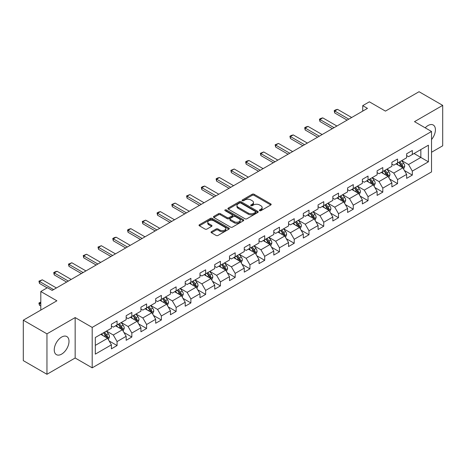 <?xml version="1.0" encoding="UTF-8"?>
<svg xmlns="http://www.w3.org/2000/svg" width="466" height="466" viewBox="0 0 466 466"><rect width="100%" height="100%" fill="white"/><g stroke="black" fill="none" stroke-linecap="round" stroke-linejoin="round"><path stroke-width="0.7" d="M259.62 210.673A0.92 0.53 0 0 0 260.919 210.673L270.787 204.97A1.316 0.757 0 0 0 271.171 204.434A1.316 0.757 0 0 0 270.787 203.898L254.069 194.246A1.316 0.757 0 0 0 252.211 194.246L242.343 199.943A0.92 0.53 0 0 0 242.07 200.322A0.92 0.53 0 0 0 242.343 200.695A0.92 0.53 0 0 0 243.642 200.695L244.918 199.961A4.206 2.429 0 0 1 250.865 199.961L252.257 200.764A4.206 2.429 0 0 1 253.487 202.477A4.206 2.429 0 0 1 252.257 204.195L250.982 204.929A0.92 0.53 0 0 0 250.708 205.308A0.92 0.53 0 0 0 250.982 205.681A0.92 0.53 0 0 0 252.281 205.681L253.556 204.947A4.206 2.429 0 0 1 259.504 204.947L260.896 205.751A4.206 2.429 0 0 1 262.125 207.463A4.206 2.429 0 0 1 260.896 209.182L259.62 209.921A0.92 0.53 0 0 0 259.346 210.294A0.92 0.53 0 0 0 259.62 210.673L259.62 209.921M61.623 354.125A10.438 6.029 120 0 0 68.444 344.927A10.438 6.029 120 0 0 66.842 336.563A10.438 6.029 120 0 0 61.623 337.075A10.438 6.029 120 0 0 54.807 346.279A10.438 6.029 120 0 0 56.403 354.643A10.438 6.029 120 0 0 61.623 354.125M431.533 139.538A10.438 6.029 120 0 0 433.252 125.016A10.438 6.029 120 0 0 428.033 125.535A10.438 6.029 120 0 0 425.196 127.83M211.436 231.678A1.316 0.757 0 0 0 211.046 232.214A1.316 0.757 0 0 0 211.436 232.75L216.125 235.458A1.316 0.757 0 0 0 217.983 235.458L228.94 229.132A1.316 0.757 0 0 0 229.324 228.596A1.316 0.757 0 0 0 228.94 228.06L212.222 218.408A1.316 0.757 0 0 0 210.364 218.408L199.407 224.734A1.316 0.757 0 0 0 199.017 225.27A1.316 0.757 0 0 0 199.407 225.806L205.069 229.08A1.316 0.757 0 0 0 206.927 229.08L211.616 226.371A1.316 0.757 0 0 0 212.001 225.835A1.316 0.757 0 0 0 211.616 225.299L208.809 223.674A3.512 2.027 0 0 1 207.778 222.241A3.512 2.027 0 0 1 209.95 220.366A3.512 2.027 0 0 1 213.778 220.808L224.787 227.163A3.512 2.027 0 0 1 225.812 228.596A3.512 2.027 0 0 1 223.645 230.472A3.512 2.027 0 0 1 219.818 230.029L217.983 228.969A1.316 0.757 0 0 0 216.125 228.969L211.436 231.678L211.436 232.75M431.533 152.254L442.7 145.806L442.7 105.374L419.045 91.715L385.446 111.112L369.363 101.821L362.74 105.648L367.47 108.38L52.163 290.423L47.433 287.691L40.804 291.512L40.804 310.088M46.955 333.854L46.955 374.285L75.16 358.005L75.16 317.573L46.955 333.854L23.3 320.194L56.893 300.803L40.804 291.512M75.16 317.573L92.192 327.406L431.533 131.488L431.533 171.919L92.192 367.837L92.192 327.406M442.7 105.374L414.501 121.655L431.533 131.488M245.011 218.781A1.316 0.757 0 0 0 246.869 218.781L257.832 212.455A1.316 0.757 0 0 0 258.216 211.919A1.316 0.757 0 0 0 257.832 211.383L241.108 201.726A1.316 0.757 0 0 0 239.25 201.726L228.293 208.057A1.316 0.757 0 0 0 227.909 208.593A1.316 0.757 0 0 0 228.293 209.129L245.011 218.781M225.457 210.871A0.92 0.53 0 0 1 226.389 210.999L226.389 209.904L243.386 219.719A1.316 0.757 0 0 1 243.77 220.255A1.316 0.757 0 0 1 243.386 220.791L232.423 227.123A1.316 0.757 0 0 1 230.565 227.123L213.847 217.465L213.847 216.393A1.316 0.757 0 0 0 213.463 216.929A1.316 0.757 0 0 0 213.847 217.465M213.847 216.393L218.537 213.684A1.316 0.757 0 0 1 220.395 213.684L227.175 217.599A1.316 0.757 0 0 0 229.033 217.599L232.15 215.805A1.316 0.757 0 0 0 232.534 215.269A1.316 0.757 0 0 0 232.15 214.733L225.09 210.655A0.92 0.53 0 0 1 224.816 210.282A0.92 0.53 0 0 1 225.387 209.793A0.92 0.53 0 0 1 226.389 209.904M46.955 374.285L23.3 360.626L23.3 320.194M109.178 340.984L117.077 345.545L117.077 341.561L126.164 336.312L126.164 340.302L131.843 337.023L131.843 333.033L140.924 327.79L140.924 331.78L146.604 328.501L146.604 324.511L155.685 319.268L155.685 323.258L161.364 319.979L161.364 315.989L170.451 310.746L170.451 314.731L176.125 311.457L176.125 307.467L185.212 302.224L185.212 306.209L190.891 302.929L190.891 298.945L199.972 293.697L199.972 297.687L205.652 294.407L205.652 290.423L214.739 285.175L214.739 289.165L220.412 285.885L220.412 281.895L229.499 276.653L229.499 280.643L235.179 277.363L235.179 273.373L244.26 268.131L244.26 272.121L249.939 268.841L249.939 264.851L259.026 259.609L259.026 263.593L264.7 260.319L264.7 256.329L273.787 251.087L273.787 255.071L279.466 251.791L279.466 247.807L288.547 242.559L288.547 246.549L294.227 243.269L294.227 239.285L303.308 234.037L303.308 238.027L308.987 234.748L308.987 230.757L318.074 225.515L318.074 229.505L323.748 226.226L323.748 222.235L332.835 216.993L332.835 220.983L338.514 217.704L338.514 213.713L347.595 208.471L347.595 212.455L353.275 209.182L353.275 205.191L362.362 199.949L362.362 203.933L368.035 200.66L368.035 196.669L377.122 191.421L377.122 195.411L382.802 192.132L382.802 188.148L391.883 182.899L391.883 186.889L397.562 183.61L397.562 179.62L406.643 174.377L406.643 178.367L412.323 175.088L412.323 171.098L428.411 161.813L428.411 145.206L420.839 149.574L420.839 157.444L428.411 161.813M117.077 345.545L111.403 348.824L111.403 344.834L95.314 354.125L95.314 337.512L111.403 328.227L111.403 324.237L117.077 320.963L117.077 324.948L126.164 319.705L126.164 315.715L131.843 312.436L131.843 316.426L140.924 311.183L140.924 307.193L146.604 303.914L146.604 307.904L155.685 302.661L155.685 298.671L161.364 295.392L161.364 299.382L170.451 294.133L170.451 290.149L176.125 286.87L176.125 290.86L185.212 285.611L185.212 281.621L190.891 278.348L190.891 282.332L199.972 277.089L199.972 273.099L205.652 269.826L205.652 273.81L214.739 268.567L214.739 264.577L220.412 261.298L220.412 265.288L229.499 260.045L229.499 256.055L235.179 252.776L235.179 256.766L244.26 251.524L244.26 247.533L249.939 244.254L249.939 248.244L259.026 242.996L259.026 239.011L264.7 235.732L264.7 239.722L273.787 234.474L273.787 230.489L279.466 227.21L279.466 231.194L288.547 225.952L288.547 221.962L294.227 218.688L294.227 222.672L303.308 217.43L303.308 213.44L308.987 210.16L308.987 214.15L318.074 208.908L318.074 204.918L323.748 201.638L323.748 205.628L332.835 200.386L332.835 196.396L338.514 193.116L338.514 197.106L347.595 191.858L347.595 187.874L353.275 184.594L353.275 188.584L362.362 183.336L362.362 179.352L368.035 176.072L368.035 180.057L377.122 174.814L377.122 170.824L382.802 167.55L382.802 171.535L391.883 166.292L391.883 162.302L397.562 159.023L397.562 163.013L406.643 157.77L406.643 153.78L412.323 150.501L412.323 154.491L428.411 145.206M115.562 325.821L122.377 329.759L113.29 335.002L106.481 331.07M111.403 326.043L113.29 327.132L117.077 324.948M113.29 335.002L117.077 341.561M122.377 329.759L126.164 336.312M130.329 317.299L137.138 321.231L128.057 326.48L121.242 322.548M126.164 317.521L128.057 318.61L131.843 316.426M128.057 326.48L131.843 333.033M137.138 321.231L140.924 327.79M145.089 308.777L151.904 312.709L142.817 317.958L136.002 314.02M140.924 308.999L142.817 310.088L146.604 307.904M142.817 317.958L146.604 324.511M151.904 312.709L155.685 319.268M159.85 300.255L166.665 304.187L157.578 309.436L150.768 305.498M155.685 300.471L157.578 301.566L161.364 299.382M157.578 309.436L161.364 315.989M166.665 304.187L170.451 310.746M174.616 291.733L181.425 295.665L172.344 300.908L165.529 296.976M170.451 291.949L172.344 293.044L176.125 290.86M172.344 300.908L176.125 307.467M181.425 295.665L185.212 302.224M189.377 283.212L196.192 287.143L187.105 292.386L180.29 288.454M185.212 283.427L187.105 284.522L190.891 282.332M187.105 292.386L190.891 298.945M196.192 287.143L199.972 293.697M204.137 274.684L210.952 278.621L201.865 283.864L195.056 279.932M199.972 274.905L201.865 275.994L205.652 273.81M201.865 283.864L205.652 290.423M210.952 278.621L214.739 285.175M218.898 266.162L225.713 270.099L216.632 275.342L209.816 271.41M214.739 266.383L216.632 267.472L220.412 265.288M216.632 275.342L220.412 281.895M225.713 270.099L229.499 276.653M233.664 257.64L240.473 261.572L231.392 266.82L224.577 262.882M229.499 257.861L231.392 258.95L235.179 256.766M231.392 266.82L235.179 273.373M240.473 261.572L244.26 268.131M248.425 249.118L255.24 253.05L246.153 258.298L239.338 254.36M244.26 249.333L246.153 250.428L249.939 248.244M246.153 258.298L249.939 264.851M255.24 253.05L259.026 259.609M263.185 240.596L270 244.528L260.913 249.77L254.104 245.838M259.026 240.811L260.913 241.906L264.7 239.722M260.913 249.77L264.7 256.329M270 244.528L273.787 251.087M277.952 232.074L284.761 236.006L275.68 241.248L268.865 237.316M273.787 232.289L275.68 233.384L279.466 231.194M275.68 241.248L279.466 247.807M284.761 236.006L288.547 242.559M292.712 223.546L299.527 227.484L290.44 232.726L283.625 228.794M288.547 223.767L290.44 224.857L294.227 222.672M290.44 232.726L294.227 239.285M299.527 227.484L303.308 234.037M307.473 215.024L314.288 218.962L305.201 224.204L298.391 220.272M303.308 215.245L305.201 216.335L308.987 214.15M305.201 224.204L308.987 230.757M314.288 218.962L318.074 225.515M322.233 206.502L329.048 210.434L319.967 215.682L313.152 211.745M318.074 206.723L319.967 207.813L323.748 205.628M319.967 215.682L323.748 222.235M329.048 210.434L332.835 216.993M337 197.98L343.809 201.912L334.728 207.16L327.913 203.223M332.835 198.196L334.728 199.291L338.514 197.106M334.728 207.16L338.514 213.713M343.809 201.912L347.595 208.471M351.76 189.458L358.575 193.39L349.488 198.632L342.673 194.701M347.595 189.674L349.488 190.769L353.275 188.584M349.488 198.632L353.275 205.191M358.575 193.39L362.362 199.949M366.521 180.936L373.336 184.868L364.249 190.111L357.439 186.179M362.362 181.152L364.249 182.247L368.035 180.057M364.249 190.111L368.035 196.669M373.336 184.868L377.122 191.421M381.287 172.408L388.096 176.346L379.015 181.589L372.2 177.657M377.122 172.63L379.015 173.725L382.802 171.535M379.015 181.589L382.802 188.148M388.096 176.346L391.883 182.899M396.048 163.886L402.863 167.824L393.776 173.067L386.961 169.135M391.883 164.108L393.776 165.197L397.562 163.013M393.776 173.067L397.562 179.62M402.863 167.824L406.643 174.377M414.029 153.506L420.839 157.444L408.536 164.545L401.727 160.607M406.643 155.586L408.536 156.675L412.323 154.491M408.536 164.545L412.323 171.098M75.16 358.005L92.192 367.837M362.74 105.648L362.74 111.112M95.314 345.382L107.617 338.281L100.802 334.343M107.617 338.281L111.403 344.834M404.424 170.527L412.323 175.088M389.658 179.049L397.562 183.61M374.897 187.571L382.802 192.132M360.136 196.093L368.035 200.66M345.376 204.621L353.275 209.182M330.61 213.143L338.514 217.704M315.849 221.665L323.748 226.226M301.088 230.187L308.987 234.748M286.322 238.709L294.227 243.269M271.562 247.23L279.466 251.791M256.801 255.752L264.7 260.319M242.035 264.28L249.939 268.841M227.274 272.802L235.179 277.363M212.513 281.324L220.412 285.885M197.753 289.846L205.652 294.407M182.987 298.368L190.891 302.929M168.226 306.89L176.125 311.457M153.465 315.418L161.364 319.979M138.699 323.94L146.604 328.501M123.939 332.462L131.843 337.023M259.987 210.801L260.896 210.277A4.206 2.429 0 0 0 262.125 208.558L262.125 207.463M253.487 202.477L253.487 203.572A4.206 2.429 0 0 1 252.257 205.285L251.349 205.815M270.787 203.898L270.787 204.97L254.069 195.341A1.316 0.757 0 0 0 252.211 195.341L242.71 200.823M257.815 212.461L241.108 202.821A1.316 0.757 0 0 0 239.25 202.821L228.311 209.141M255.508 212.292A0.92 0.53 0 0 0 255.776 211.919A0.92 0.53 0 0 0 255.508 211.541L240.829 203.071A0.92 0.53 0 0 0 239.53 203.071L238.184 203.846A4.206 2.429 0 0 0 236.955 205.564A4.206 2.429 0 0 0 238.184 207.277L248.215 213.073A4.206 2.429 0 0 0 254.162 213.073L255.508 212.292L255.508 213.387A0.92 0.53 0 0 0 255.776 213.009L255.776 211.919M236.955 205.564L236.955 206.654A4.206 2.429 0 0 0 238.184 208.372L238.184 207.277M255.508 213.387L254.162 214.162A4.206 2.429 0 0 1 248.215 214.162L238.184 208.372M213.865 217.476L218.537 214.779L218.537 213.684M232.534 215.269L232.534 216.364A1.316 0.757 0 0 1 232.15 216.9L229.033 218.694A1.316 0.757 0 0 1 227.175 218.694L220.395 214.779A1.316 0.757 0 0 0 218.537 214.779M226.389 210.999L243.369 220.802M234.212 221.665A3.512 2.027 0 0 0 238.044 222.101A3.512 2.027 0 0 0 240.211 220.232A3.512 2.027 0 0 0 239.18 218.793L235.307 216.556A1.316 0.757 0 0 0 233.449 216.556L230.338 218.35A1.316 0.757 0 0 0 229.954 218.886A1.316 0.757 0 0 0 230.338 219.422L234.212 221.665L234.212 222.754A3.512 2.027 0 0 0 238.044 223.197A3.512 2.027 0 0 0 240.211 221.321L240.211 220.232M229.954 218.886L229.954 219.981A1.316 0.757 0 0 0 230.338 220.517L230.338 219.422M234.212 222.754L230.338 220.517M225.812 228.596L225.812 229.686A3.512 2.027 0 0 1 223.645 231.561A3.512 2.027 0 0 1 219.818 231.124L217.983 230.064A1.316 0.757 0 0 0 216.125 230.064L211.453 232.761M207.778 222.241L207.778 223.331A3.512 2.027 0 0 0 208.809 224.769L208.809 223.674M211.599 226.377L208.809 224.769M228.923 229.144L212.222 219.498A1.316 0.757 0 0 0 210.364 219.498L199.425 225.818L199.407 224.734M403.608 169.117L404.733 166.28A3.547 2.05 -120 0 0 403.603 163.263L401.651 160.654M398.244 165.156L396.916 163.385M402.309 167.504L402.822 166.432A3.547 2.05 -120 0 0 401.803 164.3L399.851 161.69M398.96 162.203L401.127 165.098A1.806 1.043 60 0 1 401.459 165.646L402.822 166.432M398.715 162.349L400.667 164.952A3.547 2.05 60 0 1 401.686 167.09M348.824 119.145L334.71 110.99L334.71 112.958L334.186 110.692L335.607 109.871L337.547 109.353L351.667 117.502M347.123 120.123L334.71 112.958M337.547 109.353L334.71 110.99L334.186 110.692M388.848 177.639L389.972 174.802A3.547 2.05 -120 0 0 388.842 171.785L386.885 169.175M383.483 173.678L382.155 171.907M387.549 176.026L388.056 174.954A3.547 2.05 -120 0 0 387.042 172.822L385.091 170.212M384.2 170.725L386.366 173.62A1.806 1.043 60 0 1 386.698 174.168L388.056 174.954M383.955 170.871L385.906 173.48A3.547 2.05 60 0 1 386.92 175.612M374.082 186.161L375.212 183.324A3.547 2.05 -120 0 0 374.076 180.307L372.124 177.697M368.723 182.2L367.394 180.429M372.788 184.548L373.295 183.476A3.547 2.05 -120 0 0 372.282 181.344L370.324 178.74M369.439 179.253L371.606 182.142A1.806 1.043 60 0 1 371.932 182.689L373.295 183.476M369.188 179.393L371.146 182.002A3.547 2.05 60 0 1 372.159 184.134M334.064 127.667L319.944 119.512L319.944 121.48L319.426 119.214L320.847 118.393L322.787 117.875L336.906 126.024M332.363 128.651L319.944 121.48M322.787 117.875L319.944 119.512L319.426 119.214M319.303 136.189L305.183 128.039L305.183 130.002L304.665 127.736L306.08 126.915L308.02 126.397L322.14 134.552M317.596 137.173L305.183 130.002M308.02 126.397L305.183 128.039L304.665 127.736M359.321 194.683L360.445 191.852A3.547 2.05 -120 0 0 359.315 188.829L357.364 186.225M353.956 190.728L352.628 188.951M358.028 193.075L358.535 191.998A3.547 2.05 -120 0 0 357.515 189.866L355.564 187.262M354.678 187.775L356.845 190.664A1.806 1.043 60 0 1 357.172 191.217L358.535 191.998M354.428 187.915L356.379 190.524A3.547 2.05 60 0 1 357.399 192.656M344.56 203.211L345.685 200.374A3.547 2.05 -120 0 0 344.555 197.351L342.597 194.747M339.196 199.25L337.867 197.479M343.261 201.597L343.768 200.526A3.547 2.05 -120 0 0 342.755 198.388L340.803 195.784M339.912 196.297L342.079 199.186A1.806 1.043 60 0 1 342.411 199.739L343.768 200.526M339.667 196.436L341.619 199.046A3.547 2.05 60 0 1 342.632 201.178M329.8 211.733L330.924 208.896A3.547 2.05 -120 0 0 329.788 205.873L327.837 203.269M324.435 207.772L323.107 206.001M328.501 210.119L329.008 209.048A3.547 2.05 -120 0 0 327.994 206.916L326.043 204.306M325.152 204.819L327.318 207.714A1.806 1.043 60 0 1 327.645 208.261L329.008 209.048M324.907 204.964L326.858 207.568A3.547 2.05 60 0 1 327.872 209.7M304.543 144.71L290.423 136.561L290.423 138.524L289.899 136.258L291.32 135.437L293.26 134.919L307.379 143.074M302.836 145.695L290.423 138.524M293.26 134.919L290.423 136.561L289.899 136.258M289.776 153.232L275.656 145.083L275.656 147.052L275.138 144.78L278.499 143.446L292.619 151.596M288.075 154.217L275.656 147.052M278.499 143.446L275.656 145.083L275.138 144.78M275.016 161.754L260.896 153.605L260.896 155.574L260.377 153.302L263.739 151.968L277.853 160.118M273.315 162.739L260.896 155.574M263.739 151.968L260.896 153.605L260.377 153.302M315.033 220.255L316.158 217.418A3.547 2.05 -120 0 0 315.028 214.401L313.076 211.791M309.669 216.294L308.346 214.523M313.74 218.641L314.247 217.57A3.547 2.05 -120 0 0 313.234 215.438L311.276 212.828M310.391 213.341L312.558 216.236A1.806 1.043 60 0 1 312.884 216.783L314.247 217.57M310.14 213.486L312.098 216.09A3.547 2.05 60 0 1 313.111 218.228M260.255 170.282L246.135 162.127L246.135 164.096L245.617 161.83L247.032 161.009L248.972 160.49L263.092 168.64M258.548 171.261L246.135 164.096M248.972 160.49L246.135 162.127L245.617 161.83M300.273 228.777L301.397 225.94A3.547 2.05 -120 0 0 300.267 222.923L298.316 220.313M294.908 224.816L293.58 223.045M298.974 227.163L299.481 226.092A3.547 2.05 -120 0 0 298.467 223.96L296.516 221.35M295.625 221.863L297.791 224.758A1.806 1.043 60 0 1 298.124 225.305L299.481 226.092M295.38 222.008L297.331 224.618A3.547 2.05 60 0 1 298.351 226.75M245.489 178.804L231.375 170.649L231.375 172.618L230.851 170.352L234.212 169.012L248.331 177.162M243.788 179.789L231.375 172.618M234.212 169.012L231.375 170.649L230.851 170.352M285.512 237.299L286.637 234.462A3.547 2.05 -120 0 0 285.507 231.445L283.549 228.835M280.148 233.338L278.819 231.567M284.213 235.685L284.72 234.614A3.547 2.05 -120 0 0 283.707 232.482L281.755 229.878M280.864 230.39L283.031 233.28A1.806 1.043 60 0 1 283.357 233.827L284.72 234.614M280.619 230.53L282.571 233.14A3.547 2.05 60 0 1 283.584 235.272M230.728 187.326L216.608 179.177L216.608 181.14L216.09 178.874L217.511 178.053L219.451 177.534L233.565 185.689M229.027 188.311L216.608 181.14M219.451 177.534L216.608 179.177L216.09 178.874M270.746 245.821L271.876 242.99A3.547 2.05 -120 0 0 270.74 239.967L268.789 237.357M265.381 241.86L264.059 240.089M269.453 244.213L269.96 243.136A3.547 2.05 -120 0 0 268.946 241.004L266.989 238.4M266.103 238.912L268.27 241.802A1.806 1.043 60 0 1 268.597 242.355L269.96 243.136M265.853 239.052L267.81 241.662A3.547 2.05 60 0 1 268.824 243.794M215.968 195.848L201.848 187.699L201.848 189.662L201.329 187.396L202.745 186.575L204.685 186.056L218.804 194.211M214.261 196.833L201.848 189.662M204.685 186.056L201.848 187.699L201.329 187.396M255.985 254.343L257.11 251.512A3.547 2.05 -120 0 0 255.98 248.489L254.028 245.885M250.621 250.388L249.293 248.617M254.686 252.735L255.199 251.663A3.547 2.05 -120 0 0 254.18 249.526L252.228 246.922M251.343 247.434L253.504 250.324A1.806 1.043 60 0 1 253.836 250.877L255.199 251.663M251.092 247.574L253.044 250.184A3.547 2.05 60 0 1 254.063 252.316M201.201 204.37L187.087 196.221L187.087 198.19L186.563 195.918L189.924 194.578L204.044 202.733M199.5 205.355L187.087 198.19M189.924 194.578L187.087 196.221L186.563 195.918M241.225 262.871L242.349 260.034A3.547 2.05 -120 0 0 241.219 257.011L239.262 254.407M235.86 258.91L234.532 257.139M239.926 261.257L240.433 260.185A3.547 2.05 -120 0 0 239.419 258.053L237.468 255.444M236.577 255.956L238.743 258.851A1.806 1.043 60 0 1 239.075 259.399L240.433 260.185M236.332 256.102L238.283 258.706A3.547 2.05 60 0 1 239.297 260.838M186.441 212.892L172.321 204.743L172.321 206.712L171.803 204.44L175.164 203.106L189.283 211.255M184.74 213.877L172.321 206.712M175.164 203.106L172.321 204.743L171.803 204.44M226.459 271.393L227.589 268.556A3.547 2.05 -120 0 0 226.453 265.538L224.501 262.929M221.1 267.432L219.771 265.661M225.165 269.779L225.672 268.707A3.547 2.05 -120 0 0 224.659 266.575L222.701 263.966M221.816 264.478L223.983 267.373A1.806 1.043 60 0 1 224.309 267.921L225.672 268.707M221.566 264.624L223.523 267.228A3.547 2.05 60 0 1 224.536 269.365M171.68 221.42L157.56 213.265L157.56 215.234L157.042 212.968L158.457 212.147L160.397 211.628L174.517 219.777M169.974 222.399L157.56 215.234M160.397 211.628L157.56 213.265L157.042 212.968M211.698 279.915L212.822 277.078A3.547 2.05 -120 0 0 211.692 274.06L209.741 271.451M206.333 275.954L205.011 274.183M210.405 278.301L210.912 277.229A3.547 2.05 -120 0 0 209.892 275.097L207.941 272.488M207.055 273L209.222 275.895A1.806 1.043 60 0 1 209.549 276.443L210.912 277.229M206.805 273.146L208.756 275.75A3.547 2.05 60 0 1 209.776 277.887M156.92 229.942L142.8 221.787L142.8 223.756L142.276 221.49L145.637 220.15L159.756 228.299M155.213 230.926L142.8 223.756M145.637 220.15L142.8 221.787L142.276 221.49M196.937 288.437L198.062 285.6A3.547 2.05 -120 0 0 196.932 282.582L194.98 279.973M191.573 284.476L190.245 282.705M195.638 286.823L196.145 285.751A3.547 2.05 -120 0 0 195.132 283.619L193.18 281.01M192.289 281.528L194.456 284.417A1.806 1.043 60 0 1 194.788 284.965L196.145 285.751M192.044 281.668L193.996 284.277A3.547 2.05 60 0 1 195.009 286.409M142.153 238.464L128.039 230.315L128.039 232.278L127.515 230.012L128.936 229.19L130.876 228.672L144.996 236.827M140.452 239.448L128.039 232.278M130.876 228.672L128.039 230.315L127.515 230.012M182.177 296.959L183.301 294.122A3.547 2.05 -120 0 0 182.171 291.104L180.214 288.495M176.812 292.998L175.484 291.227M180.878 295.351L181.385 294.273A3.547 2.05 -120 0 0 180.371 292.141L178.42 289.537M177.529 290.05L179.695 292.939A1.806 1.043 60 0 1 180.022 293.487L181.385 294.273M177.284 290.19L179.235 292.799A3.547 2.05 60 0 1 180.249 294.931M127.393 246.986L113.273 238.837L113.273 240.8L112.755 238.534L114.176 237.712L116.116 237.194L130.23 245.349M125.692 247.97L113.273 240.8M116.116 237.194L113.273 238.837L112.755 238.534M167.41 305.48L168.535 302.65A3.547 2.05 -120 0 0 167.405 299.626L165.453 297.023M162.046 301.525L160.723 299.755M166.117 303.873L166.624 302.801A3.547 2.05 -120 0 0 165.611 300.663L163.653 298.059M162.768 298.572L164.935 301.461A1.806 1.043 60 0 1 165.261 302.015L166.624 302.801M162.518 298.712L164.475 301.321A3.547 2.05 60 0 1 165.488 303.453M112.632 255.508L98.512 247.359L98.512 249.322L97.994 247.056L101.349 245.716L115.469 253.871M110.925 256.492L98.512 249.322M101.349 245.716L98.512 247.359L97.994 247.056M152.65 314.008L153.774 311.172A3.547 2.05 -120 0 0 152.644 308.148L150.693 305.545M147.285 310.047L145.957 308.276M151.351 312.395L151.864 311.323A3.547 2.05 -120 0 0 150.844 309.191L148.893 306.581M148.002 307.094L150.169 309.989A1.806 1.043 60 0 1 150.501 310.537L151.864 311.323M147.757 307.24L149.708 309.843A3.547 2.05 60 0 1 150.728 311.975M97.866 264.03L83.752 255.881L83.752 257.849L83.228 255.578L86.589 254.244L100.708 262.393M96.165 265.014L83.752 257.849M86.589 254.244L83.752 255.881L83.228 255.578M137.889 322.53L139.014 319.693A3.547 2.05 -120 0 0 137.884 316.676L135.926 314.067M132.525 318.569L131.196 316.798M136.59 320.917L137.097 319.845A3.547 2.05 -120 0 0 136.084 317.713L134.132 315.103M133.241 315.616L135.408 318.511A1.806 1.043 60 0 1 135.734 319.059L137.097 319.845M132.996 315.762L134.948 318.365A3.547 2.05 60 0 1 135.961 320.497M83.105 272.558L68.985 264.403L68.985 266.371L68.467 264.106L71.828 262.766L85.942 270.915M81.404 273.536L68.985 266.371M71.828 262.766L68.985 264.403L68.467 264.106M123.123 331.052L124.253 328.215A3.547 2.05 -120 0 0 123.117 325.198L121.166 322.589M117.764 327.091L116.436 325.32M121.83 329.439L122.337 328.367A3.547 2.05 -120 0 0 121.323 326.235L119.366 323.625M118.481 324.138L120.647 327.033A1.806 1.043 60 0 1 120.974 327.581L122.337 328.367M118.23 324.284L120.187 326.887A3.547 2.05 60 0 1 121.201 329.025M68.345 281.08L54.225 272.925L54.225 274.893L53.707 272.627L55.122 271.806L57.062 271.288L71.181 279.437M66.638 282.064L54.225 274.893M57.062 271.288L54.225 272.925L53.707 272.627M108.362 339.574L109.487 336.737A3.547 2.05 -120 0 0 108.357 333.72L106.405 331.11M102.998 335.613L101.67 333.842M107.069 337.961L107.576 336.889A3.547 2.05 -120 0 0 106.557 334.757L104.605 332.147M103.72 332.666L105.887 335.555A1.806 1.043 60 0 1 106.213 336.103L107.576 336.889M103.469 332.806L105.421 335.415A3.547 2.05 60 0 1 106.44 337.547M40.804 302.527L39.464 303.302L40.804 304.077M39.464 305.271L38.94 303.331L38.94 303.005L39.464 303.302L39.464 305.271L40.804 306.046M38.94 303.005L40.804 302.067M53.584 289.602L39.464 281.447L39.464 283.415L38.94 281.149L42.301 279.81L56.421 287.959M47.148 287.854L39.464 283.415M42.301 279.81L39.464 281.447L38.94 281.149M260.896 210.277L260.896 209.182M250.982 205.681L250.982 204.929M252.257 205.285L252.257 204.195M242.343 200.695L242.343 199.943M252.211 195.341L252.211 194.246M254.069 195.341L254.069 194.246M228.293 209.129L228.293 208.057M239.25 202.821L239.25 201.726M241.108 202.821L241.108 201.726M257.832 212.455L257.832 211.383M248.215 214.162L248.215 213.073M254.162 214.162L254.162 213.073M220.395 214.779L220.395 213.684M227.175 218.694L227.175 217.599M229.033 218.694L229.033 217.599M232.15 216.9L232.15 215.805M243.386 220.791L243.386 219.719M216.125 230.064L216.125 228.969M217.983 230.064L217.983 228.969M219.818 231.124L219.818 230.029M211.616 226.371L211.616 225.299M210.364 219.498L210.364 218.408M212.222 219.498L212.222 218.408M228.94 229.132L228.94 228.06M402.513 167.62L404.709 166.35M401.803 164.3L403.603 163.263M399.28 165.756L400.667 164.952M387.747 176.142L389.949 174.872M387.042 172.822L388.842 171.785M384.52 174.278L385.906 173.48M372.986 184.664L375.188 183.394M372.282 181.344L374.076 180.307M369.759 182.8L371.146 182.002M358.226 193.186L360.422 191.916M357.515 189.866L359.315 188.829M354.993 191.322L356.379 190.524M343.459 201.714L345.661 200.438M342.755 198.388L344.555 197.351M340.232 199.844L341.619 199.046M328.699 210.236L330.901 208.966M327.994 206.916L329.788 205.873M325.472 208.372L326.858 207.568M313.938 218.758L316.134 217.488M313.234 215.438L315.028 214.401M310.705 216.894L312.098 216.09M299.172 227.28L301.374 226.01M298.467 223.96L300.267 222.923M295.945 225.416L297.331 224.618M284.411 235.802L286.613 234.532M283.707 232.482L285.507 231.445M281.184 233.938L282.571 233.14M269.651 244.324L271.853 243.054M268.946 241.004L270.74 239.967M266.424 242.46L267.81 241.662M254.89 252.846L257.086 251.576M254.18 249.526L255.98 248.489M251.657 250.982L253.044 250.184M240.124 261.374L242.326 260.104M239.419 258.053L241.219 257.011M236.897 259.51L238.283 258.706M225.363 269.896L227.565 268.626M224.659 266.575L226.453 265.538M222.136 268.032L223.523 267.228M210.603 278.418L212.799 277.148M209.892 275.097L211.692 274.06M207.37 276.554L208.756 275.75M195.837 286.94L198.038 285.67M195.132 283.619L196.932 282.582M192.609 285.075L193.996 284.277M181.076 295.461L183.278 294.192M180.371 292.141L182.171 291.104M177.849 293.597L179.235 292.799M166.315 303.983L168.517 302.714M165.611 300.663L167.405 299.626M163.083 302.119L164.475 301.321M151.555 312.511L153.751 311.241M150.844 309.191L152.644 308.148M148.322 310.647L149.708 309.843M136.788 321.033L138.99 319.763M136.084 317.713L137.884 316.676M133.561 319.169L134.948 318.365M122.028 329.555L124.23 328.285M121.323 326.235L123.117 325.198M118.801 327.691L120.187 326.887M107.267 338.077L109.463 336.807M106.557 334.757L108.357 333.72M104.034 336.213L105.421 335.415"/></g></svg>
